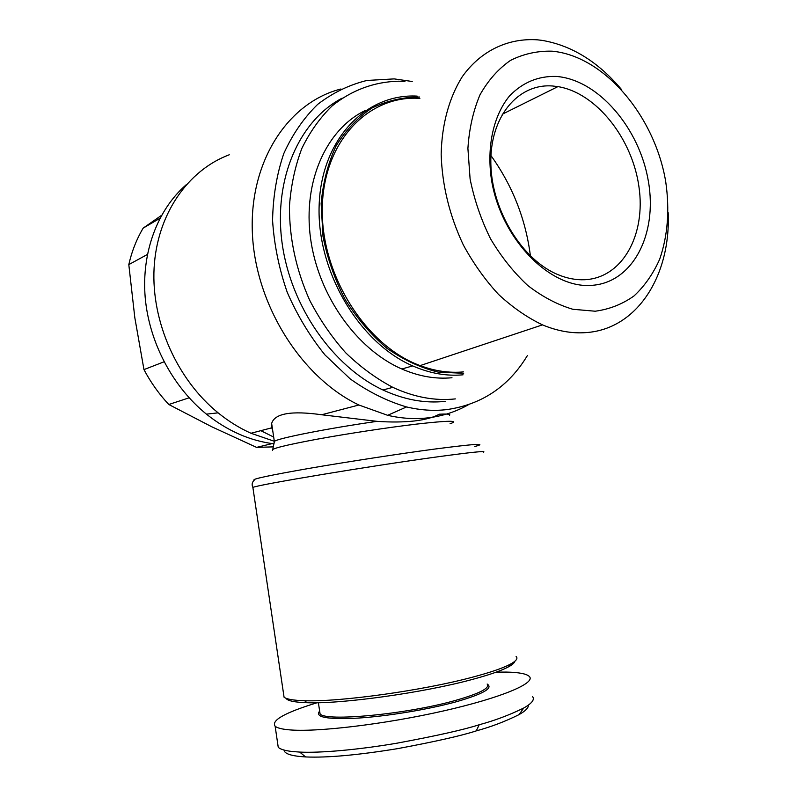 <?xml version="1.0" encoding="UTF-8"?>
<svg xmlns="http://www.w3.org/2000/svg" width="797" height="797" viewBox="0 0 797 797"><rect width="100%" height="100%" fill="white"/><g stroke="black" fill="none" stroke-linecap="round" stroke-linejoin="round"><path stroke-width="1.2" d="M516.107 656.409C518.239 658.442 516.127 661.131 509.801 664.479C502.339 668.334 489.906 672.568 472.501 677.181C423.097 690.501 339.661 702.107 304.613 700.722C293.535 700.404 286.691 699.238 284.071 697.226L283.533 693.589M449.458 415.357C450.982 414.171 447.565 413.792 439.187 414.221C433.678 417.359 425.518 419.601 414.719 420.946C403.451 422.201 390.899 422.33 377.061 421.344L321.659 414.759C291.294 410.515 274.626 413.424 271.647 423.486L271.717 427.83L272.704 430.49M274.317 441.279L250.965 433.259C239.459 428.079 228.52 421.274 218.119 412.846C177.153 379.601 151.201 321.709 154.09 268.041C157.019 214.343 187.803 170.279 229.277 154.767M274.118 443.849C250.208 440.9 227.643 430.998 206.423 414.141C172.66 386.754 149.029 342.182 145.174 297.201C141.458 252.201 157.587 209.691 186.179 184.784M527.395 355.552C508.635 386.635 481.687 404.657 446.539 409.638C433.578 411.103 420.248 410.196 406.56 406.938C387.183 401.22 368.393 391.855 350.172 378.874L325.017 354.974C309.854 336.204 297.271 315.333 287.259 292.379C279.04 268.699 274.138 244.729 272.574 220.47C273.012 196.61 276.748 174.304 283.782 153.572C292.559 134.215 303.886 117.797 317.744 104.317C332.748 92.801 349.126 84.851 366.879 80.467L394.196 78.893L412.218 81.493M468.238 404.826C455.974 411.76 442.614 416.094 428.168 417.837C415.028 419.361 401.519 418.515 387.641 415.307L358.889 405.006C301.824 377.868 255.598 305.52 252.4 233.541C248.973 161.502 288.036 102.385 340.927 88.995M319.637 710.974L320.065 713.833C324.957 721.933 406.689 714.261 454.977 700.563C479.515 693.589 490.245 688.08 487.156 684.035M319.657 711.103C314.496 717.27 327.188 719.611 357.733 718.117C387.282 716.264 428.348 709.46 455.934 701.868C483.121 694.038 493.552 688.11 487.216 684.095M532.575 696.558C534.867 699.597 531.918 703.422 523.719 708.025C509.512 715.009 494.678 720.588 479.206 724.752C463.934 729.683 436.537 735.82 397.016 743.173C357.923 749.847 319.816 753.135 299.702 752.079L291.812 751.461C284.758 750.615 280.235 749.22 278.243 747.307L277.585 742.874M496.252 672.12L506.344 672.08C518.967 672.329 526.648 673.804 529.357 676.494C536.052 683.029 501.692 697.754 443.271 710.984C385.011 724.234 315.742 732.513 288.584 729.783C281.59 729.125 277.107 727.93 275.124 726.206C271.03 720.388 285.027 712.568 317.116 702.735M285.954 698.252C287.458 700.822 294.482 702.306 307.044 702.715C341.445 704.13 422.958 692.802 471.326 679.711C488.372 675.169 500.556 670.994 507.888 667.179C512.172 664.927 514.493 662.955 514.852 661.261M161.582 215.31L143.161 228.131C136.606 239.17 131.824 251.334 128.805 264.614L134.823 317.704L143.968 369.609C150.792 382.51 159.071 394.136 168.795 404.497L211.823 426.803L256.594 447.386L272.175 443.6M256.594 447.386L273.51 446.858M621.271 89.234C598.009 61.698 571.618 45.419 542.119 40.378L537.676 39.85C508.356 37.768 480.84 50.56 462.21 76.781C449.159 97.603 441.777 124.442 441.169 154.409C442.146 185.432 449.538 215.608 463.326 244.948C473.398 263.428 485.114 279.896 498.474 294.362C512.501 307.363 527.166 317.535 542.488 324.877C557.432 331.094 571.967 333.674 586.084 332.598C637.341 329.141 670.895 275.393 668.185 212.709M595.22 311.219L572.844 309.276C557.442 304.713 542.408 296.783 527.744 285.485C513.676 272.395 501.273 256.833 490.534 238.781C481.099 219.713 474.285 199.778 470.1 178.986L467.909 148.431C469.194 128.696 473.219 110.813 480.013 94.783C488.212 80.268 498.394 68.791 510.558 60.363C523.539 53.877 537.377 50.819 552.072 51.177C604.515 55.979 654.895 116.501 665.714 181.656C669.799 209.87 667.786 235.743 659.657 259.274C653.171 273.789 644.653 285.993 634.083 295.886C622.487 304.165 609.536 309.276 595.22 311.219M552.59 85.996L557.92 86.614C596.325 92.821 632.25 138.548 638.935 186.647C646.068 234.766 622.537 277.994 584.689 279.727C576.181 280.096 567.474 278.482 558.577 274.885C522.712 260.669 491.739 210.986 490.852 163.973C489.637 116.86 518.03 83.207 552.59 85.996M556.266 76.432C538.184 75.934 522.613 82.43 509.522 95.949C493.552 115.356 486.608 146.279 491.4 179.285C500.626 238.403 549.412 288.355 590.936 285.396C632.639 283.324 657.694 234.428 648.399 181.417C639.662 128.407 598.358 79.58 556.266 76.432M417.17 96.108C365.933 93.339 321.081 139.385 319.139 205.626C316.778 271.737 359.497 343.009 412.677 365.903C429.822 373.375 446.619 376.343 463.077 374.809M463.675 373.305L438.131 372.089C420.607 367.796 403.551 359.875 386.973 348.329C371.093 334.83 357.186 318.601 345.221 299.642C334.77 279.528 327.358 258.397 322.984 236.251L321.131 203.574C323.024 182.383 328.035 163.106 336.175 145.751C345.908 129.971 357.843 117.398 371.96 108.033C386.973 100.731 402.874 97.065 419.65 97.025M365.534 110.375C326.551 128.935 302.721 181.178 310.551 238.423C318.272 295.657 356.857 349.485 401.857 369.011C418.903 376.373 435.61 379.292 451.989 377.738M419.87 98.39C368.244 94.753 322.984 141.697 322.277 208.684C321.091 275.553 366.341 346.047 420.129 365.604C434.903 371.103 449.339 373.195 463.446 371.9M189.128 397.803L168.795 404.497M143.968 369.609L164.043 361.808M147.395 254.462L128.805 264.614M143.161 228.131L159.978 218.278M260.838 430.679L273.68 437.055M404.956 81.424L398.719 81.194C374.132 81.822 351.965 90.031 332.219 105.822C320.075 117.617 309.943 131.824 301.844 148.441C295.109 166.204 290.975 185.402 289.46 206.025C289.261 238.104 295.986 269.476 309.625 300.15C319.727 319.587 331.751 337.131 345.689 352.782C360.463 367.038 376.164 378.555 392.801 387.342C414.101 397.215 434.953 401.07 455.356 398.908M445.224 401.369C424.911 403.541 404.169 399.755 382.988 389.992C332.977 366.75 290.606 306.556 282.058 242.726C273.421 178.887 299.383 120.417 342.222 98.111M528.411 705.076C528.57 707.826 525.442 711.004 519.046 714.62C505.358 721.434 491.101 726.864 476.257 730.889C461.553 735.691 435.361 741.599 397.673 748.632C357.863 755.118 327.178 757.887 305.62 756.941C291.563 756.114 284.38 753.823 284.061 750.057M490.942 155.554C512.63 185.89 525.791 219.384 530.423 256.036M252.978 488.083L252.878 487.435C257.212 484.835 370.107 466.016 437.792 456.801C471.396 452.228 486.628 450.664 483.5 452.118M474.813 446.479C488.252 442.993 474.902 443.849 434.754 449.06C399.377 453.782 347.482 461.752 309.077 468.397C269.406 475.351 251.155 479.246 254.313 480.083C252.041 482.245 251.563 484.696 252.878 487.435L284.071 697.226M272.514 450.315C270.572 448.841 285.376 445.144 316.937 439.237C347.392 433.648 388.139 427.461 416.452 424.114C448.791 420.447 459.999 420.338 450.046 423.765M377.061 421.344C327.706 428.407 277.894 438.26 274.337 441.379L274.278 442.415M476.257 730.889L479.206 724.752M272.783 449.369L274.337 441.379L271.647 423.486M206.423 414.141L218.119 412.846M406.56 406.938L387.641 415.307M358.889 405.006L321.659 414.759M271.717 427.83L250.965 433.259M307.044 702.715L304.613 700.722M557.92 86.614L502.21 114.26M401.857 369.011L412.677 365.903M542.488 324.877L420.129 365.604M382.988 389.992L392.801 387.342M507.888 667.179L509.801 664.479M299.702 752.079L305.62 756.941M523.719 708.025L519.046 714.62M275.124 726.206L278.243 747.307M320.065 713.833L318.392 702.715"/></g></svg>
